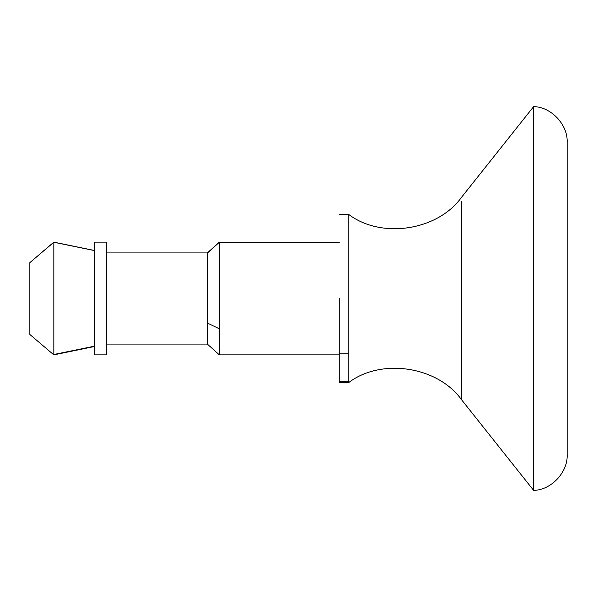 <?xml version="1.0" encoding="UTF-8"?>
<svg xmlns="http://www.w3.org/2000/svg" width="597" height="597" viewBox="0 0 597 597"><rect width="100%" height="100%" fill="white"/><g stroke="black" fill="none" stroke-linecap="round" stroke-linejoin="round"><path stroke-width="0.9" d="M461.585 201.428L461.585 399.774L533.628 490.391L533.628 106.878M461.585 399.774C437.765 366.416 381.617 357.775 348.857 382.453L348.857 214.547L348.857 218.032L348.857 214.547L339.275 214.547M348.857 382.453L339.275 382.453L339.275 298.5M219.345 354.76L219.345 242.136L339.275 242.128M207.353 343.753L207.353 252.927L219.345 242.136M106.609 354.476L106.609 242.128L94.617 242.128L94.617 354.476M53.834 354.693L53.834 242.136L94.617 250.531M29.85 334.477L53.834 354.872L94.617 346.469L94.617 298.5M29.85 334.365L29.85 262.635L53.834 242.255L53.834 298.5M29.85 262.635L53.834 242.136M533.628 490.391C551.322 490.1 568.075 472.137 567.15 454.489L567.15 142.511C568.075 124.863 551.322 106.9 533.628 106.609L461.585 197.226C437.765 230.584 381.617 239.225 348.857 214.547M348.857 381.304L339.275 381.304M348.857 353.79L339.275 353.79M339.275 242.24L219.345 242.27L207.353 253.068M207.353 323.014L219.345 328.82M94.617 346.156L53.834 354.499M94.617 250.621L53.834 242.255M106.609 344.073L207.353 344.073L219.345 354.872L339.275 354.872M106.609 252.927L207.353 252.927M106.609 354.872L94.617 354.872"/></g></svg>
